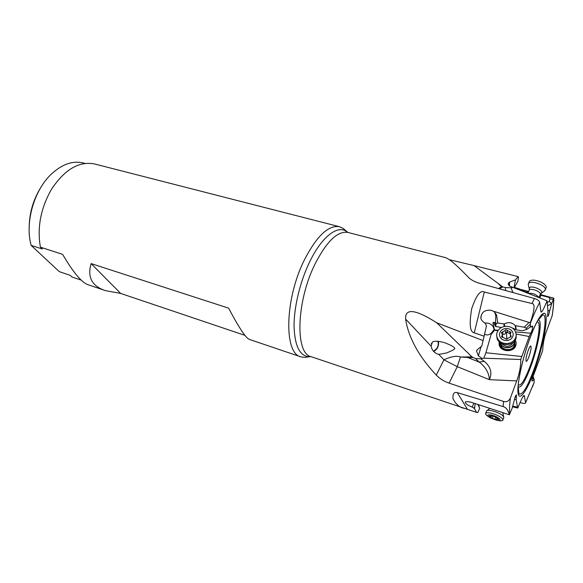 <?xml version="1.0" encoding="UTF-8"?>
<svg xmlns="http://www.w3.org/2000/svg" width="583" height="583" viewBox="0 0 583 583"><rect width="100%" height="100%" fill="white"/><g stroke="black" fill="none" stroke-linecap="round" stroke-linejoin="round"><path stroke-width="0.87" d="M528.132 350.558C529.262 347.592 530.144 346.076 530.77 346.003C531.543 347.213 530.931 350.806 528.934 356.781C527.746 359.9 526.843 361.424 526.216 361.351C525.545 359.951 526.187 356.351 528.132 350.558M477.922 404.551L479.678 408.297L478.468 404.726M525.626 402.591L534.152 382.39L525.633 402.685L524.277 395.682C523.643 394.735 521.479 398.845 517.791 408.02L512.428 406.817M553.741 298.54C553.77 303.08 553.267 308.757 552.225 315.556L546.599 330.947C544.296 336.894 542.984 343.46 542.664 350.638L533.824 374.519C532.49 377.135 531.893 379.322 532.024 381.063L534.13 379.504L533.022 376.122M534.13 379.504L534.152 382.39M471.713 308.662C469.075 324.082 469.92 332.142 474.256 332.842L484.298 292.047C480.45 289.809 476.253 295.348 471.713 308.662M530.479 326.925L531.915 326.83L531.397 326.414L526.602 329.497L526.245 328.207L524.248 327.245L515.27 325.627C512.158 322.363 508.514 321.787 504.324 323.893L497.758 323.033L496.199 323.536L495.637 326.516L501.511 327.457M530.319 327.121L530.355 322.443C534.64 310.039 535.187 303.728 531.987 303.517L484.298 292.047M514.818 340.691L515.022 345.573C512.479 353.407 498.254 350.383 499.937 342.44M514.534 342.338L514.293 345.457C512.18 352.052 500.221 350.252 500.651 343.46M499.267 341.842L499.165 344.444M516.144 342.461L515.292 339.955M515.328 339.896L516.181 342.884L516.006 344.779C514.446 353.385 498.931 352.168 499.07 343.525L499.223 341.791M516.166 334.008L529.233 336.544L530.705 333.228L515.627 331.924M484.684 334.248L484.925 334.394C487.126 335.393 489.232 334.977 491.258 333.148L493.947 329.891C495.331 329.883 491.586 321.641 493.633 322.406L494.974 325.35L495.557 322.457L496.199 323.536M494.974 325.35L495.637 326.516M512.107 327.843L516.181 329.818L522.288 330.801L526.602 329.497M515.744 329.628L515.27 325.627M504.681 326.407L504.324 323.893M495.557 322.457L495.783 315.279L496.585 315.017L494.581 312.24L495.783 315.279M497.758 323.033L496.585 315.017M530.355 322.443L529.029 322.443L494.639 311.592L493.735 311.366L494.581 312.24M493.998 329.898C493.852 326.589 491.87 324.337 488.058 323.157L484.597 322.967M467.143 356.869L467.624 357.488L460.439 356.993L472.062 356.942L436.703 322.778C412.021 307.052 404.996 309.886 405.644 319.105C406.927 328.404 410.592 338.424 416.648 349.159C421.407 357.488 427.937 366.131 436.252 375.088C439.771 378.717 444.049 381.406 449.099 383.14L457.276 366.671L489.399 379.657C488.948 372.675 485.522 366.809 479.124 362.05L475.502 358.523L480.895 358.858L484.269 361.343C490.718 366.714 492.431 372.821 489.399 379.657L516.735 380.918L510.373 398.094C508.726 401.221 506.459 402.336 503.566 401.447L449.099 383.14M484.269 361.343L479.124 362.05L467.624 357.488L472.485 357.576L468.011 352.97M460.439 356.993C456.737 355.513 451.235 356.453 443.933 359.82L457.276 366.671L460.439 356.993M475.502 358.523L472.062 356.942M505.643 290.538L505.301 287.557L511.102 287.791L512.931 292.557M511.561 292.178L512.639 292.068M499.478 288.84L502.735 286.88L474.001 265.578L518.068 276.59L515.467 279.884L509.608 282.085L509.476 286.151M505.301 287.557L502.735 286.88M547.874 310.141L549.58 311.176L551.635 303.758L549.303 301.404L550.002 298.955L548.705 297.257L540.412 295.18L539.406 297.738M540.412 295.18L539.967 295.034M528.366 292.207L523.643 291.434M522.266 290.888L521.749 290.684M524.19 291.172L520.867 289.459L520.816 290.312M528.664 291.449L520.867 289.459M513.936 287.74L515.467 279.884M347.657 232.362L346.55 231.495C337.506 224.666 321.524 236.887 309.449 262.321L309.42 262.379C299.895 282.194 293.839 307.758 294.058 326.786C294.86 346.397 299.961 356.366 309.354 356.694L311.001 356.643C295.122 353.662 296.222 301.965 314.842 264.427L314.864 264.369C326.64 241.34 337.652 230.693 347.905 232.435L445.652 257.679C449.828 259.216 457.291 265.651 468.054 276.991C470.612 279.68 474.416 281.786 479.466 283.302L534.487 298.525C537.38 299.363 539.122 300.646 539.698 302.373L540.966 311.956C541.658 312.823 543.699 309.107 547.102 300.806L509.192 285.903L508.354 283.141L509.608 282.085M520.072 289.168L514.446 287.346M518.068 276.59L518.484 277.151L517.857 281.305L514.221 287.718M512.486 287.528L511.102 287.791M498.414 288.541L501.97 286.537M481.551 283.877L477.237 282.595M449.457 259.719L474.001 265.578M345.347 230.423L342.986 228.317L339.503 226.714C328.521 224.827 316.802 235.918 304.341 259.996C284.613 299.298 283.834 353.611 300.843 356.854L249.575 339.474C246.121 338.504 239.132 328.061 228.616 308.145L91.116 263.596L120.659 293.424L245.028 335.393M91.116 263.596C87.159 277.26 91.99 286.289 105.603 290.677L120.659 293.424M105.399 290.604L88.222 284.781C81.89 282.806 73.363 272.669 62.636 254.363L40.402 247.163C36.984 227.399 40.744 208 51.69 188.965C64.953 169.201 79.324 160.886 94.81 164.027L339.503 226.714M300.843 356.854L304.632 357.408L307.766 356.934M83.26 162.978C72.256 160.383 61.2 164.493 50.102 175.308C34.463 190.962 25.754 220.243 30.323 241.894L31.118 245.37L59.306 271.656L70.193 275.322L71.957 276.991L81.299 280.146M40.402 247.163L42.377 249.028L31.118 245.37M29.15 228.886C29.099 213.225 33.355 198.839 41.918 185.715M437.818 341.274C438.642 343.365 438.314 345.755 436.82 348.445L433.541 351.309M431.318 343.788L431.609 343.219M433.854 351.636L436.82 348.984C438.474 346.244 438.955 343.686 438.263 341.31M446.614 352.955L438.824 354.391L437.352 353.961C433.949 352.533 431.872 349.938 431.107 346.178L432.265 342.461C433.49 339.984 443.255 341.849 446.607 343.496C451.41 345.391 454.142 347.009 454.813 348.364C455.447 349.29 447.576 352.54 446.614 352.955M521.807 356.497L520.743 359.5L483.839 358.202L485.887 352.751L521.807 356.497L529.233 336.544M481.813 346.047L486.397 326.276L481.813 346.047L477.244 349.734L476.537 351.134L478.403 355.878L482.061 358.436L480.895 358.858M520.743 359.5C520.889 366.073 519.548 373.207 516.735 380.918M482.061 358.436L483.839 358.202M482.957 340.53L436.703 322.778M486.273 326.575L486.302 325.285L485.092 323.201C479.131 319.192 481.077 316.992 481.492 314.667C482.702 312.94 483.329 310.069 490.58 310.149L493.735 311.366M486.397 326.276L486.302 325.314M497.948 330.634L494.45 330.306L491.134 334.453L491.258 333.148M491.134 334.453L485.887 352.751M494.45 330.306L494.369 329.927L498.188 330.291M494.369 329.927L493.947 329.891M531.915 326.83L532.629 325.984C532.862 327.967 532.221 330.379 530.705 333.228M483.97 336.129L474.256 332.842M547.102 300.806L547.954 311.307L547.561 316.649C548.297 316.03 548.975 314.208 549.58 311.176M551.635 303.758L553.835 298.241L553.675 301.979M547.313 302.402L549.303 301.404M553.835 298.241L540.23 294.495M552.225 315.556L552.444 314.069M534.115 382.572L532.505 386.777M525.633 402.685C525.305 403.596 523.884 403.676 521.377 402.911L520.051 402.489M405.717 388.548L423.899 394.669M475.232 403.662L474.467 408.712L476.668 412.414L477.812 412.56L479.678 408.297M474.467 408.712L473.935 408.151L474.562 406.854M473.957 403.261L472.048 407.029L473.935 408.151M514.446 399.289L516.195 399.77L516.429 394.844C515.547 395.595 514.789 397.577 514.162 400.805L512.034 408.523L509.331 414.761L470.831 402.161C466.735 401.374 464.899 401.512 465.329 402.561C465.751 403.625 467.034 404.704 469.191 405.797L472.048 407.029M515.124 397.074L516.305 397.293M512.625 406.023L517.515 407.211L516.195 399.77M517.791 408.02L517.515 407.211M509.331 414.761C508.077 410.046 506.008 407.32 503.129 406.577L457.24 392.614C453.909 391.798 452.525 393.904 453.086 398.925C456.146 404.609 459.914 407.743 464.374 408.319L476.668 412.414M500.484 342.862C501.54 349.348 513.142 349.392 514.272 342.87L514.403 341.23M516.21 334.555L516.144 337.819C514.381 347.359 497.197 346.397 496.854 336.836M510.263 333.899L506.445 331.989L505.556 332.798C505.191 334.125 504.339 334.606 503.005 334.241L502.364 334.205M510.591 337.12L510.606 336.398M510.227 334.329L511.233 336.464L507.465 338.599C506.867 339.474 506.233 339.495 505.563 338.679L501.599 336.639L502.444 334.642L501.453 332.536L505.199 330.386C505.796 329.519 506.423 329.497 507.093 330.306L511.065 332.325L510.227 334.329M506.598 340.603C510.781 340.064 512.989 337.936 513.229 334.205C512.625 330.525 510.242 328.593 506.059 328.404C501.927 328.943 499.726 331.064 499.463 334.759C500.017 338.439 502.4 340.385 506.598 340.603M496.636 335.291C497.423 340.516 500.797 343.292 506.78 343.606C511.619 343.147 514.694 340.836 516.006 336.683L516.203 334.504C515.336 329.271 511.94 326.524 506.008 326.269C500.994 326.801 497.904 329.242 496.752 333.607L496.636 335.291M485.792 413.216L486.543 410.986C487.344 408.734 499.813 412.473 503.012 415.963L503.85 417.341L503.639 417.931M497.073 418.281L498.757 419.417L494.996 419.279L490.959 417.72L490.835 417.027L489.152 415.898L492.883 416.014L496.956 417.588L497.073 418.281M496.599 420.263L497.671 420.438C500.039 420.635 500.644 420.073 499.485 418.769C497.525 417.1 494.785 415.854 491.265 415.016C488.088 414.513 487.155 415.03 488.459 416.554L490.478 417.975L496.599 420.263M498.028 420.496L499.544 420.744C501.839 420.984 502.991 420.649 502.998 419.745L502.152 418.368C499.369 415.985 495.463 414.207 490.434 413.026C487.264 412.458 485.646 412.713 485.581 413.792L486.47 415.227L489.232 417.188M544.333 290.99L545.44 289.525C546.162 285.459 531.106 279.942 528.621 283.323L528.198 284.278L529.145 288.468M528.541 283.418L529.488 281.137C531.609 279.592 535.252 279.833 540.426 281.851C544.223 283.637 546.176 285.459 546.293 287.324L545.958 288.191M518.272 384.605C520.714 386.631 524.671 380.459 530.136 366.095C537.832 345.61 542.052 319.163 536.819 322.18M518.098 386.682L518.294 386.944C520.991 388.263 525.101 381.625 530.639 367.02L530.661 366.962C538.59 345.814 543.152 318.391 538.109 320.242L537.803 320.351M537.737 320.563L542.7 314.98C548.494 313.027 543.013 345.18 533.78 369.986L533.744 370.081C527.265 387.323 522.441 395.245 519.264 393.853C518.192 392.687 517.872 389.437 518.316 384.11M530.239 337.295C538.124 316.008 545.462 307.452 546.103 317.378C546.854 327.012 541.381 351.447 534.261 370.941C527.156 390.537 519.54 401.745 518.119 393.474C516.582 385.531 522.332 358.45 530.239 337.295M524.693 396.469L523.396 396.207M534.101 379.409L532.388 378.017M526.245 328.207L530.202 324.235M516.181 329.818L515.707 325.882M503.829 324.002L504.2 326.502M472.893 357.474L472.485 357.576M539.814 297.898L540.827 295.304M521.727 290.677L522.798 290.145M501.999 287.39L498.676 284.023M342.986 228.317L347.905 232.435M304.632 357.408L310.754 356.57M436.252 375.088L443.933 359.82L438.824 354.391M431.107 346.178L405.644 319.105M478.403 355.878L481.07 346.652M529.029 322.443L524.248 327.245M539.698 302.373C536.695 308.013 533.554 315.06 530.275 323.507M534.487 298.525L531.987 303.517M550.002 298.955L553.333 299.378M551.576 303.692L547.554 305.711M552.728 297.782L548.705 297.257M552.145 315.782C553.201 308.91 553.69 303.233 553.631 298.744M510.373 398.094C509.506 405.119 509.309 410.476 509.79 414.163M503.566 401.447L503.129 406.577M467.471 409.332L457.24 392.614M506.816 339.248L506.445 331.989M510.927 335.648L511.08 336.785M501.861 336.012L502.072 337.346M502.633 331.836L503.005 334.241M505.199 330.386L505.556 332.798M507.436 332.725L507.093 330.306M509.782 331.538L510.11 333.957M513.339 342.301C510.118 347.118 506.277 347.563 501.81 343.649M500.673 342.993C502.16 349.909 514.774 348.459 514.257 341.398M498.042 419.439L498.203 418.98M494.996 419.279L495.798 417.056M492.314 418.281L493.08 416.145M489.742 416.349L489.902 415.89M540.871 293.395L541.454 292.979C544.121 290.414 531.63 284.992 529.459 287.762L529.437 289.459M527.987 293.169L529.262 290.028C530.909 287.842 540.784 291.5 540.317 294.131L540.098 294.692M538.801 297.49C536.426 294.4 532.979 293.023 528.46 293.358M542.7 314.98L542.62 314.507C539.705 315.818 535.588 323.448 530.246 337.389C523.279 355.805 517.799 380.444 518.003 389.269C518.418 395.974 518.724 393.226 518.936 394.203L518.156 386.463M508.332 283.185L508.296 284.562M83.267 162.963L85.14 163.444M436.609 353.633L437.388 353.954M476.559 350.981L476.719 350.449M480.939 317.75L481.492 314.667M493.633 322.406L495.543 322.581M530.88 326.575L531.39 326.414M542.168 314.616L542.751 314.835M465.474 402.022L465.329 402.554M311.001 356.643L405.877 388.599M423.892 394.669L464.381 408.304M510.613 336.427L510.424 335.043M501.701 336.989L501.613 336.457M502.786 337.448L502.408 335.043M501.533 333.061L501.453 332.536M516.006 336.683L516.144 337.819M514.272 342.87L514.512 344.721M489.822 408.464L487.096 410.556M496.956 418.149L496.519 419.352M491.666 415.555L491.024 417.333M497.671 420.438L499.544 420.744M502.998 419.745L503.85 417.341M502.772 412.728L503.676 416.816M546.293 287.324L545.44 289.525M538.984 297.563L540.317 294.131L545.047 290.458M529.211 290.086L529.328 289.263"/></g></svg>
